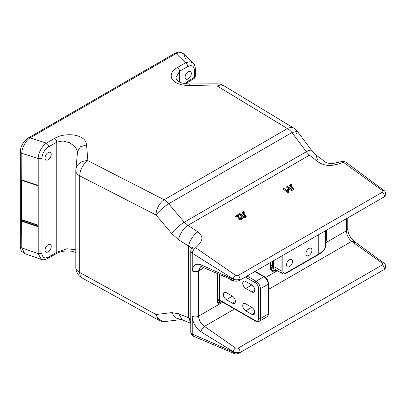 <?xml version="1.0" encoding="UTF-8"?>
<svg xmlns="http://www.w3.org/2000/svg" width="406" height="406" viewBox="0 0 406 406"><rect width="100%" height="100%" fill="white"/><g stroke="black" fill="none" stroke-linecap="round" stroke-linejoin="round"><path stroke-width="0.61" d="M191.957 248.183L178.696 239.85L171.596 233.435L156.031 214.982L79.743 175.869A12.19 7.039 180 0 1 79.383 175.671A12.19 7.039 180 0 1 75.815 170.693A12.19 12.19 0 0 1 75.886 169.373L75.886 169.373A12.19 10.013 6.2 0 1 87.858 160.654L164.146 199.762A12.19 7.039 60 0 1 164.293 199.848A12.19 7.039 60 0 1 168.673 203.756L184.233 222.214L187.927 225.34L197.889 231.887C201.569 234.724 202.706 237.769 201.295 241.027L198.62 244.808L195.702 247.772L235.581 275.349L238.114 275.486L382.361 192.205C383.041 191.718 383.056 191.175 382.411 190.581L343.547 162.41L338.64 163.968L332.484 165.283C327.277 165.851 322.653 164.821 318.608 162.187L325.039 161.827L315.858 154.823L317.431 159.751M45.03 250.04A4.39 2.532 120 0 0 45.979 252.075A4.39 2.532 120 0 0 49.349 250.847A4.39 2.532 120 0 0 51.237 246.457A4.39 2.532 120 0 0 50.369 244.473A4.39 2.532 120 0 0 46.974 245.594A4.39 2.532 120 0 0 45.03 250.04M185.121 77.079A4.39 2.532 120 0 0 186.07 79.114A4.39 2.532 120 0 0 189.44 77.886A4.39 2.532 120 0 0 191.327 73.496A4.39 2.532 120 0 0 190.46 71.512A4.39 2.532 120 0 0 187.064 72.633A4.39 2.532 120 0 0 185.121 77.079M186.004 83.854L186.775 81.875L187.364 82.54L186.166 83.869M190.764 251.273A4.573 4.573 0 0 1 191.83 248.34L195.702 247.772C193.814 249.167 192.657 250.979 192.236 253.212A4.573 2.639 180 0 1 192.104 253.136A4.573 2.639 180 0 1 190.764 251.273L190.764 332.078A4.573 2.639 0 0 0 192.104 333.945A4.573 2.639 0 0 0 192.236 334.021L233.272 351.972C235.561 352.87 237.814 352.789 240.027 351.728C237.814 352.768 235.561 352.743 233.272 351.652A3.05 1.487 -56.8 0 1 235.576 348.018L238.109 348.15L382.35 264.869C383.031 264.382 383.051 263.839 382.401 263.25L351.647 241.387C348.45 238.515 346.704 234.988 346.419 230.801A4.573 2.639 0 0 0 347.759 228.938L347.759 217.895M237.972 215.155L238.495 217.717A1.852 1.182 5.9 0 0 239.733 218.758A1.852 1.182 5.9 0 0 241.631 218.595A1.852 1.182 5.9 0 0 242.143 217.555A1.852 1.182 5.9 0 0 241.636 216.916L241.205 217.164A1.243 0.792 -174.1 0 1 241.504 217.997A1.243 0.792 -174.1 0 1 240.245 218.458A1.243 0.792 -174.1 0 1 239.109 217.748A1.243 0.792 -174.1 0 1 239.098 217.702L238.489 214.733L237.977 214.601L235.79 215.865L236.216 216.17L237.972 215.155L237.698 216.225L238.144 218.423A2.131 1.36 5.9 0 0 239.57 219.621A2.131 1.36 5.9 0 0 241.753 219.433A2.131 1.36 5.9 0 0 242.341 218.24L242.143 217.555M287.083 186.247L291.396 189.582L293.442 188.557L290.615 184.766L291.508 184.121L290.995 183.989L290.041 184.568L292.919 188.541L291.701 189.242L287.083 186.247M286.814 186.811A0.584 0.376 5.9 0 0 286.809 187.339L291.127 190.399A0.584 0.376 5.9 0 0 291.955 190.45L293.477 189.566A0.584 0.376 5.9 0 0 293.589 189.14L293.442 188.617M283.632 188.242L287.95 191.576L288.473 191.47L288.483 189.216L287.874 189.176L287.864 190.957L283.632 188.242M283.363 188.8A0.584 0.376 5.9 0 0 283.363 189.333L287.681 192.388A0.584 0.376 5.9 0 0 288.676 192.185L288.483 189.216M245.94 216.104L243.199 212.14L244.097 211.501L243.58 211.364L242.626 211.947L245.503 215.916L244.285 216.616L240.098 213.652L239.591 213.698L243.981 216.956L245.94 216.104L246.061 216.941A0.584 0.376 5.9 0 0 246.173 216.515L245.96 216.225M239.398 214.185A0.584 0.376 5.9 0 0 239.393 214.713L243.712 217.773A0.584 0.376 5.9 0 0 244.539 217.824L246.061 216.941M51.237 154.376A4.39 2.532 120 0 0 50.369 152.392A4.39 2.532 120 0 0 46.974 153.514A4.39 2.532 120 0 0 45.03 157.959A4.39 2.532 120 0 0 45.979 159.994A4.39 2.532 120 0 0 49.349 158.766A4.39 2.532 120 0 0 51.237 154.376M382.35 264.869A3.05 1.761 -120 0 1 384.274 268.452A3.05 1.761 -120 0 1 383.64 269.848L383.64 269.848C385.005 269.061 385.69 267.945 385.7 266.514L384.274 268.452L385.7 266.463M217.895 299.867A1.218 0.705 120 0 0 218.398 299.765A1.218 0.705 -120 0 0 218.87 300.922L219.636 300.481M222.767 302.216L220.189 303.678A1.218 0.782 -113.6 0 0 219.813 302.475L221.529 301.501M192.236 270.995C192.713 265.179 195.646 263.113 201.026 264.793A4.573 2.801 112.4 0 0 202.391 267.082L234.181 280.82L233.272 279.298C235.561 280.201 237.814 280.12 240.027 279.059C237.814 280.099 235.561 280.074 233.272 278.978L192.236 253.212L192.236 270.995C194.383 271.929 196.494 271.903 198.57 270.919L198.57 316.162C198.889 320.329 200.863 323.724 204.482 326.358L235.576 348.018M201.026 264.793L233.272 279.298L233.272 278.978A3.05 1.477 -56.6 0 1 235.581 275.349M202.391 267.082L200.513 266.808L198.57 270.919L204.04 267.762M383.64 269.848L238.155 353.646C236.333 354.002 235.013 353.951 234.191 353.499L234.191 353.499A3.05 1.873 -67.9 0 1 233.272 351.972L233.272 351.652L201.026 331.803C201.442 329.57 202.594 327.754 204.482 326.358L234.531 309.007M75.815 170.693L75.815 267.321A12.19 7.039 0 0 0 79.383 272.299A12.19 7.039 0 0 0 79.743 272.497L156.031 314.528L171.596 312.625L178.696 313.767L188.658 317.812L190.764 322.892M197.889 231.887C193.855 234.049 188.79 242.012 188.658 246.396L188.658 317.812L190.764 319.441M178.696 313.767L182.365 319.882L190.764 323.293M242.433 212.434A0.584 0.376 5.9 0 0 242.321 212.861L244.879 216.276M244.011 211.668L244.133 212.511A0.584 0.376 5.9 0 0 244.295 212.181L244.097 211.501M244.047 211.927A0.584 0.376 5.9 0 0 243.712 211.841M245.995 215.88L246.173 216.515M244.412 216.987L244.539 217.824M243.981 216.956L243.712 217.773M287.874 189.176L287.519 190.713M318.608 162.187L309.433 155.183L306.302 151.737A12.19 2.735 -36.8 0 1 311.686 150.484L297.354 131.316L296.558 133.848M289.848 185.06A0.584 0.376 5.9 0 0 289.737 185.486L292.295 188.902M291.427 184.294L291.549 185.131A0.584 0.376 5.9 0 0 291.711 184.806L291.508 184.121M291.462 184.552A0.584 0.376 5.9 0 0 291.127 184.466M236.216 216.17L236.343 217.007L237.698 216.225M235.911 216.2L235.521 216.423A0.584 0.376 5.9 0 0 236.343 217.007M235.79 215.865L235.521 216.423M239.21 217.951L238.698 215.439A0.584 0.376 5.9 0 0 238.687 215.393M241.134 216.961L240.794 217.586A0.584 0.376 5.9 0 0 240.936 217.976A0.964 0.614 -174.1 0 1 241.189 218.296M291.087 185.4L291.549 185.131M287.869 189.541A0.584 0.376 5.9 0 0 287.519 189.861M243.671 212.774L244.133 212.511M342.025 161.486A4.573 4.573 0 0 1 345.958 162.273A4.573 2.431 127.3 0 0 343.547 162.41L342.025 161.486L333.148 163.466C329.139 163.562 326.434 163.014 325.039 161.827M178.696 239.85C178.828 235.46 183.893 227.502 187.927 225.34L309.433 155.183L315.858 154.823L311.686 150.484M171.596 233.435C173.469 230.654 180.34 224.548 184.233 222.214L306.302 151.737L291.97 132.574L297.354 131.316A12.19 12.19 0 0 0 293.908 128.189L223.64 85.605A12.19 12.19 0 0 0 216.768 83.854L189.13 83.93C180.381 83.514 176.016 81.342 176.031 77.414L179.604 71.253L179.604 82.119M21.193 180.157L21.68 179.888L21.193 180.157L21.193 220.529L21.68 220.235A0.609 0.35 180 0 1 22.416 220.179L21.665 221.245L21.822 247.914L24.776 253.633L21.792 251.421C21.259 251.314 20.762 249.639 20.3 246.391L20.3 246.391A3.05 1.761 180 0 0 21.822 247.914L38.22 253.638L38.22 158.538C38.194 155.934 39.001 153.021 40.656 149.789C42.468 146.784 43.498 145.196 46.431 143.12L54.561 138.426C59.119 135.543 65.219 134.366 72.867 134.888C81.499 136.106 86.062 139.451 86.559 144.927L87.858 160.654L84.666 163.445C81.388 167.576 79.749 171.718 79.743 175.869L79.743 272.497A12.19 6.623 118.9 0 0 82.124 277.998L158.411 320.029A12.19 12.19 0 0 0 165.775 321.45L181.203 319.558L182.365 319.882M41.26 259.388L38.22 253.638L41.899 253.359C42.346 257.703 44.589 258.906 48.624 256.978L47.994 258.373L56.124 253.679L59.291 252.238L63.037 251.263L67.259 250.872L71.588 251.207L75.815 252.461M185.476 58.845L183.695 53.896L180.198 52.521L176.077 53.597L30.034 137.913C25.959 140.131 21.432 148.626 21.822 153.331A3.05 1.761 180 0 1 20.3 151.803L20.3 246.391M77.566 151.6L75.455 146.992L69.756 142.785L62.915 140.963L56.754 142.181C56.612 140.577 55.881 139.324 54.561 138.426M48.624 256.978L56.754 252.283L56.754 142.181L48.624 146.876C48.481 145.272 47.751 144.018 46.431 143.12L30.034 137.913A3.05 1.761 -120 0 0 28.547 137.781L174.59 53.465C178.219 52.1 180.142 51.679 180.345 52.212L183.695 53.896L193.297 63.24M48.624 146.876C44.589 149.601 42.346 153.397 41.899 158.259L38.22 158.538L21.822 153.331L21.68 220.235M56.124 253.679L56.754 252.283L66.853 248.771L75.815 249.715M158.411 320.029L156.031 314.528A12.19 9.384 83 0 0 165.775 321.45M171.596 312.625L175.529 317.868L181.238 319.558M345.958 162.273L384.015 190.49C384.908 190.998 385.472 192.079 385.7 193.743L384.274 195.783L385.7 193.794M274.634 269.107A6.095 3.522 -60 0 1 273.756 268.833A6.095 3.522 -60 0 1 272.492 266.042L272.492 261.347M273.756 268.833L271.599 267.59A6.095 3.522 -60 0 1 270.695 266.575M276.587 270.234A1.218 0.705 60 0 1 276.806 271.015L276.273 271.299A9.145 5.278 -60 0 1 270.34 267.285L270.34 262.591M270.635 266.569A1.218 0.705 180 0 1 270.695 266.788L271.127 268.955A8.059 4.654 120 0 0 275.867 270.107L276.334 269.858M382.401 263.25A3.05 1.629 -52.9 0 1 384.01 263.159L354.057 241.25L354.656 243.108M268.528 289.382L351.647 241.387L354.057 241.25C350.165 237.718 348.064 233.612 347.759 228.938M384.015 190.49L382.411 190.581M216.768 83.854A12.19 0.533 -92.6 0 1 217.169 85.996L287.438 128.58L164.146 199.762A12.19 6.866 -62.9 0 0 160.954 202.553A12.19 6.866 -62.9 0 0 156.031 214.982C157.904 212.196 164.78 206.091 168.673 203.756L291.97 132.574A12.19 7.039 -120 0 0 287.59 128.661A12.19 7.039 -120 0 0 287.438 128.58A12.19 7.44 -58.8 0 1 293.908 128.189M223.64 85.605L220.661 84.93L217.169 85.996L189.429 85.534C179.772 85.351 173.793 82.819 171.499 77.947C170.444 73.618 172.413 70.136 177.412 67.503L185.542 62.808L189.81 61.732L193.16 63.103C194.342 63.92 195.073 65.863 195.352 68.934L194.459 70.177C194.012 65.833 191.769 64.63 187.734 66.559C187.592 64.955 186.861 63.706 185.542 62.808L176.077 53.597A3.05 1.761 -120 0 0 174.59 53.465M21.665 221.245L21.193 220.529M21.822 221.306L37.509 226.533L37.809 226.203L22.117 220.971M21.822 179.939L37.509 185.166L38.037 185.841L38.037 226.213L37.509 226.533L38.037 226.213A0.609 0.426 42.1 0 1 37.809 226.203L38.037 225.787M220.184 300.724A1.218 0.705 -60 0 1 219.89 300.146L255.237 320.552A1.218 0.705 120 0 0 255.491 321.11C256.962 321.867 258.18 321.948 259.15 321.349L266.909 316.873A6.095 3.522 -120 0 0 268.168 314.082L268.168 284.215L260.413 288.696L260.413 318.563L268.168 314.082A1.218 0.705 0 0 0 268.528 313.584C268.447 315.234 267.909 316.33 266.909 316.873M219.89 274.664L219.89 300.146M220.615 300.973L220.554 301.008A1.218 0.705 120 0 1 219.692 300.511L219.692 274.573M219.692 300.511L217.895 299.471M292.523 261.449A4.268 2.461 120 0 0 291.64 259.495A4.268 2.461 120 0 0 288.351 260.637A4.268 2.461 120 0 0 286.489 264.93A4.268 2.461 120 0 0 287.372 266.884A4.268 2.461 120 0 0 290.66 265.742A4.268 2.461 120 0 0 292.523 261.449M311.92 250.248A4.268 2.461 120 0 0 311.037 248.294A4.268 2.461 120 0 0 307.748 249.436A4.268 2.461 120 0 0 305.885 253.73A4.268 2.461 120 0 0 306.769 255.684A4.268 2.461 120 0 0 310.057 254.542A4.268 2.461 120 0 0 311.92 250.248M282.825 255.384L282.825 270.777A4.877 2.817 120 0 0 286.276 272.771L318.766 254.014A1.218 0.705 60 0 1 318.512 254.572C321.557 252.811 323.744 250.685 325.074 248.193L325.16 247.827A25.603 14.783 0 0 0 325.673 244.899L325.12 248.091M325.16 230.943L325.16 247.827A25.527 14.738 0 0 1 318.766 254.014L318.766 234.638M234.521 280.947A4.268 2.461 60 0 1 232.394 280.734L228.126 278.267M251.791 284.961A4.268 2.461 60 0 1 254.577 288.722A4.268 2.461 60 0 1 253.923 292.142A4.268 2.461 60 0 1 251.791 291.934L245.757 288.448A4.268 2.461 60 0 1 242.966 284.687A4.268 2.461 60 0 1 243.62 281.267A4.268 2.461 60 0 1 245.757 281.48L251.791 284.961L245.757 288.448M245.757 303.876L251.791 307.362A4.268 2.461 60 0 1 254.577 311.123A4.268 2.461 60 0 1 253.923 314.543A4.268 2.461 60 0 1 251.791 314.33L245.757 310.844A4.268 2.461 60 0 1 242.966 307.083A4.268 2.461 60 0 1 243.62 303.668A4.268 2.461 60 0 1 245.757 303.876M226.36 292.68L232.394 296.162A4.268 2.461 60 0 1 235.181 299.922A4.268 2.461 60 0 1 234.526 303.343A4.268 2.461 60 0 1 232.394 303.13L226.36 299.648A4.268 2.461 60 0 1 223.569 295.888A4.268 2.461 60 0 1 224.224 292.467A4.268 2.461 60 0 1 226.36 292.68M38.032 185.755L21.99 180.406L21.99 219.727L38.037 225.076M37.941 185.522L21.99 180.406M287.083 186.527L286.809 187.339M283.632 188.516L283.363 189.333M239.667 213.901L239.393 214.713M217.895 301.11A2.304 1.33 120 0 0 218.87 300.922L220.082 302.338A1.218 0.705 -120 0 1 220.554 303.495M201.026 331.803C196.463 329.2 191.896 321.11 192.236 316.238A4.573 2.639 0 0 0 198.57 316.162L220.189 303.678A4.268 2.461 -60 0 1 217.535 301.754L217.535 273.619M239.398 353.124L240.027 351.728C239.926 350.292 239.286 349.099 238.109 348.15M192.236 316.238L192.236 334.021L193.611 336.315L234.191 353.499M242.646 212.094L242.321 212.861M288.473 191.47L288.676 192.185M287.95 191.576L287.681 192.388M290.062 184.72L289.737 185.486M293.355 188.729L293.477 189.566M291.828 189.612L291.955 190.45M291.396 189.582L291.127 190.399M238.495 214.744L238.698 215.439M241.205 217.164L240.936 217.976M238.495 217.717L238.144 218.423M75.886 169.373L77.582 151.468L80.515 146.683L86.559 144.927M41.899 158.259L41.899 253.359M385.7 193.743L385.7 193.84C385.406 195.636 384.715 196.748 383.64 197.179A3.05 1.761 -120 0 0 384.274 195.783A3.05 1.761 -120 0 0 382.361 192.205M383.64 197.179L239.398 280.455L240.027 279.059C239.926 277.628 239.286 276.435 238.114 275.486M325.673 242.783L346.419 230.801L346.419 218.667M326.373 230.243L326.373 239.413A3.659 2.111 -60 0 1 325.673 241.869M270.695 265.006L272.492 266.042M273.994 268.95A7.181 4.146 -60 0 1 270.863 268.239M277.374 270.69L276.806 271.015M275.867 270.107A1.218 0.761 64.3 0 1 276.273 271.299L265.56 277.486M326.373 239.413A1.218 0.705 180 0 1 325.673 239.616M270.695 262.388L270.695 266.788A1.218 0.705 180 0 1 270.34 267.285M217.834 301.039A1.218 0.705 180 0 1 217.895 301.257A1.218 0.705 180 0 1 217.535 301.754M217.895 273.776L218.027 301.978A3.182 1.837 120 0 0 219.813 302.475M189.429 85.534L189.13 83.93M187.734 66.559L179.604 71.253C179.462 69.649 178.731 68.401 177.412 67.503M195.352 76.029A3.05 3.05 0 0 1 193.87 78.647A3.05 1.725 -120.9 0 0 194.459 77.277L195.352 76.029L195.352 68.934M186.775 81.875L194.459 77.277L194.459 70.177M22.416 219.869L22.416 220.179L38.037 225.386M273.345 260.86L273.345 266.3L281.099 270.777L281.099 256.379M274.603 269.092C273.603 268.549 273.065 267.452 272.984 265.803A1.218 0.705 180 0 0 273.345 266.3A6.095 3.522 120 0 0 274.603 269.092L282.363 273.568A6.095 3.522 -60 0 1 281.099 270.777A1.218 0.705 180 0 0 282.825 270.777M286.276 272.771A1.218 0.705 60 0 1 286.022 273.329L318.512 254.572M255.237 320.552A4.877 2.817 -120 0 0 258.688 318.563A1.218 0.705 0 0 0 260.413 318.563A6.095 3.522 60 0 1 259.15 321.349M258.688 318.563L258.688 288.696A1.218 0.705 0 0 0 260.413 288.696A6.095 3.522 60 0 0 256.1 281.231L263.859 276.75A1.218 0.705 -60 0 1 264.468 276.689C266.96 278.379 268.31 280.719 268.528 283.718A1.218 0.705 0 0 1 268.168 284.215A6.095 3.522 -120 0 0 263.859 276.75L254.836 271.543M258.688 288.696A4.877 2.817 -120 0 0 255.237 282.723A1.218 0.705 -60 0 1 256.1 281.231L247.076 276.024M255.237 282.723L245.356 277.019M232.394 280.734L233.049 280.353M251.791 291.934L254.806 290.188M245.757 310.844L251.791 307.362M251.791 314.33L254.806 312.59M232.394 303.13L235.409 301.389M226.36 299.648L232.394 296.162M75.815 267.321A12.19 12.19 0 0 0 82.124 277.998M287.006 186.324L286.672 186.948M283.561 188.313L283.221 188.942M239.591 213.698L239.256 214.322M190.764 332.078A4.573 4.573 0 0 0 193.611 336.315M242.626 211.947L242.291 212.571M290.041 184.568L289.706 185.197M293.442 188.557L293.639 189.242M238.489 214.733L238.692 215.419M24.776 253.633L41.173 259.358M41.168 259.358C43.107 260.089 45.381 259.764 47.989 258.373M239.398 280.455L238.149 280.977C236.328 281.328 235.003 281.277 234.181 280.82M385.7 266.412C385.467 264.748 384.903 263.661 384.01 263.159M191.83 248.34L192.936 246.95M193.87 78.647L187.364 82.54M28.547 137.781C23.431 141.268 20.681 145.942 20.3 151.803M272.984 265.803L272.984 261.063M325.673 244.899L325.673 230.649M282.363 273.568C283.322 274.167 284.54 274.086 286.022 273.329M220.108 300.684L255.491 321.11M268.528 313.584L268.528 283.718M255.196 271.335L264.468 276.689"/></g></svg>
